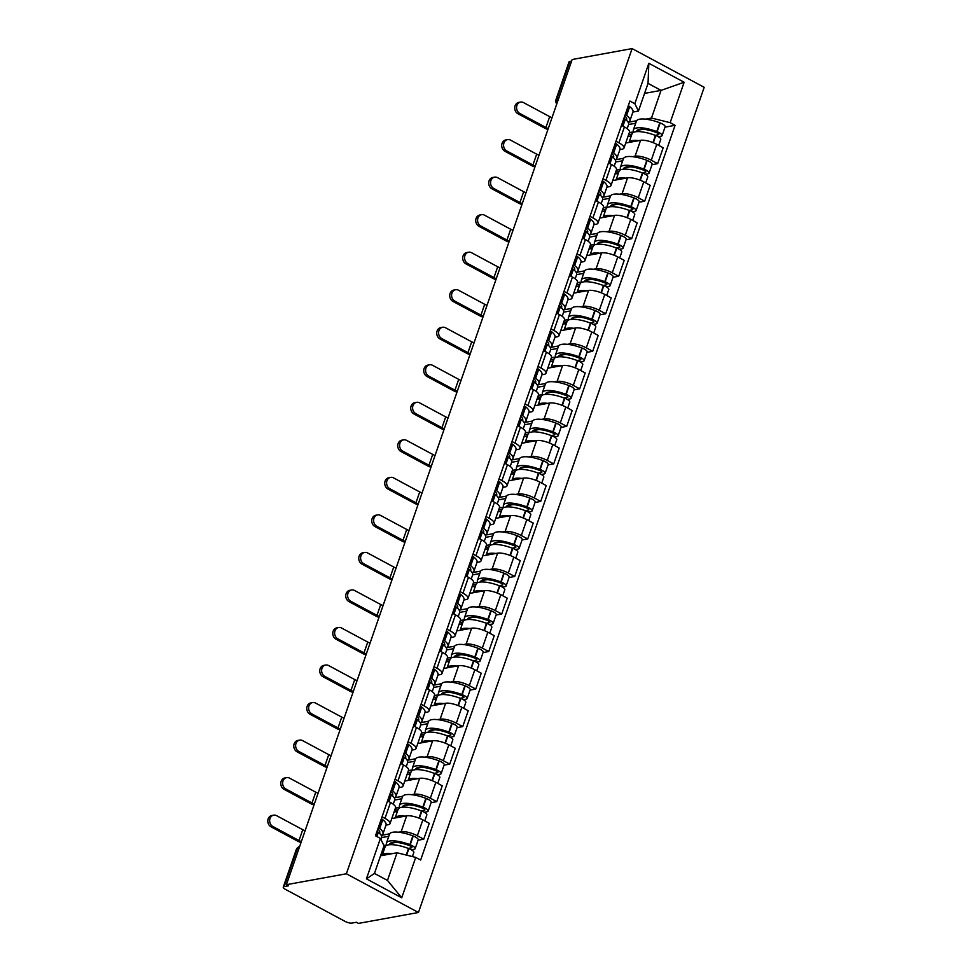 <?xml version="1.0" encoding="UTF-8"?>
<svg xmlns="http://www.w3.org/2000/svg" width="972" height="972" viewBox="0 0 972 972"><rect width="100%" height="100%" fill="white"/><g stroke="black" fill="none" stroke-linecap="round" stroke-linejoin="round"><path stroke-width="1.46" d="M286.412 884.69L288.514 885.82L284.116 886.622A5.334 1.604 -160.9 0 0 283.265 887.132A5.334 1.604 -160.9 0 0 285.476 889.392L344.938 921.335A5.334 1.604 -160.9 0 0 351.986 923.072L356.384 922.27L358.486 923.4L418.446 912.489L704.19 87.31L632.116 48.6L346.372 873.779L286.412 884.69L572.156 59.511L632.116 48.6M558.693 98.415L556.944 98.731A5.334 1.604 19.1 0 0 556.106 99.241L569.009 61.953A5.334 1.604 19.1 0 1 569.859 61.443L556.944 98.731A5.334 4.496 79.7 0 0 557.09 103.032M571.597 61.127L569.859 61.443M418.446 912.489L346.372 873.779M398.581 832.214L401.144 831.74A12.284 3.694 19.1 0 1 417.34 835.75L423.756 839.188L429.247 823.308L422.844 819.87A12.284 3.694 -160.9 0 0 406.648 815.873L391.789 818.57M381.243 835.361L389.675 833.83M390.051 823.576L395.555 807.696A12.284 3.694 -160.9 0 0 390.489 802.483L384.985 818.363A12.284 3.694 19.1 0 1 390.051 823.576A12.284 3.694 19.1 0 1 388.12 824.742L385.993 825.131M384.985 818.363L382.057 816.796M418.082 840.221L423.756 839.188M390.489 802.483L387.561 800.916M411.569 794.683L414.145 794.209A12.284 3.694 19.1 0 1 430.341 798.219L436.756 801.657L442.248 785.777L435.845 782.339A12.284 3.694 -160.9 0 0 419.637 778.341L404.789 781.038M394.243 797.83L402.675 796.299M395.057 779.265L397.985 780.832A12.284 3.694 19.1 0 1 403.052 786.044A12.284 3.694 19.1 0 1 401.108 787.223L398.994 787.599M431.082 802.69L436.756 801.657M403.052 786.044L408.556 770.164A12.284 3.694 -160.9 0 0 403.477 764.964L400.549 763.385M424.57 757.152L427.133 756.69A12.284 3.694 19.1 0 1 443.341 760.687L449.744 764.126L455.248 748.246L448.833 744.807A12.284 3.694 -160.9 0 0 432.637 740.81L417.778 743.507M407.377 743.677A6.743 2.029 -160.9 0 1 408.544 744.467L408.75 744.637A20.291 6.111 -160.9 0 1 412.031 749.959L408.981 758.743A20.291 6.111 -160.9 0 1 407.219 760.286L415.664 758.768M408.046 741.733L410.974 743.313A12.284 3.694 19.1 0 1 416.052 748.513A12.284 3.694 19.1 0 1 414.108 749.691L411.982 750.068M444.07 765.158L449.744 764.126M416.052 748.513L421.544 732.633A12.284 3.694 -160.9 0 0 416.478 727.433L413.55 725.853M437.558 719.62L440.134 719.159A12.284 3.694 19.1 0 1 456.33 723.156L462.745 726.594L468.237 710.726L461.834 707.276A12.284 3.694 -160.9 0 0 445.626 703.278L430.778 705.976M420.232 722.779L428.664 721.236M421.046 704.202L423.974 705.781A12.284 3.694 19.1 0 1 429.041 710.982A12.284 3.694 19.1 0 1 427.109 712.16L424.983 712.549M457.071 727.627L462.745 726.594M429.041 710.982L434.545 695.102A12.284 3.694 -160.9 0 0 429.478 689.901L426.538 688.322M450.558 682.089L453.134 681.627A12.284 3.694 19.1 0 1 469.33 685.625L475.733 689.063L481.237 673.195L474.834 669.744A12.284 3.694 -160.9 0 0 458.626 665.747L443.779 668.444M433.233 685.248L441.665 683.717M434.047 666.671L436.975 668.25A12.284 3.694 19.1 0 1 442.041 673.45A12.284 3.694 19.1 0 1 440.097 674.629L437.983 675.018M470.071 690.096L475.733 689.063M442.041 673.45L447.533 657.582A12.284 3.694 -160.9 0 0 442.467 652.37L439.538 650.79M463.559 644.558L466.123 644.096A12.284 3.694 19.1 0 1 482.331 648.093L488.734 651.544L494.238 635.664L487.823 632.213A12.284 3.694 -160.9 0 0 471.627 628.216L456.767 630.913M446.367 631.083A6.743 2.029 -160.9 0 1 447.533 631.873L447.74 632.043A20.291 6.111 -160.9 0 1 451.02 637.365L447.971 646.149A20.291 6.111 -160.9 0 1 446.209 647.692L454.653 646.186M447.035 629.139L449.963 630.719A12.284 3.694 19.1 0 1 455.03 635.919A12.284 3.694 19.1 0 1 453.098 637.097L450.972 637.486M483.06 652.577L488.734 651.544M455.03 635.919L460.534 620.051A12.284 3.694 -160.9 0 0 455.467 614.839L452.539 613.271M476.547 607.026L479.123 606.564A12.284 3.694 19.1 0 1 495.319 610.562L501.734 614.012L507.226 598.132L500.823 594.694A12.284 3.694 -160.9 0 0 484.615 590.684L469.768 593.394M459.355 593.552A6.743 2.029 -160.9 0 1 460.521 594.342L460.728 594.512A20.291 6.111 -160.9 0 1 464.009 599.833L460.971 608.618A20.291 6.111 -160.9 0 1 459.209 610.161L467.654 608.654M460.035 591.608L462.964 593.187A12.284 3.694 19.1 0 1 468.03 598.4A12.284 3.694 19.1 0 1 466.086 599.566L463.972 599.955M496.06 615.045L501.734 614.012M468.03 598.4L473.534 582.52A12.284 3.694 -160.9 0 0 468.455 577.307L465.527 575.74M489.548 569.507L492.111 569.033A12.284 3.694 19.1 0 1 508.32 573.03L514.723 576.481L520.227 560.601L513.811 557.163A12.284 3.694 -160.9 0 0 497.615 553.153L482.756 555.863M472.356 556.02A6.743 2.029 -160.9 0 1 473.522 556.81L473.728 556.98A20.291 6.111 -160.9 0 1 477.009 562.302L473.972 571.086A20.291 6.111 -160.9 0 1 472.198 572.63L480.642 571.123M473.024 554.089L475.952 555.656A12.284 3.694 19.1 0 1 481.031 560.868A12.284 3.694 19.1 0 1 479.087 562.035L476.96 562.423M509.049 577.514L514.723 576.481M481.031 560.868L486.522 544.988A12.284 3.694 -160.9 0 0 481.456 539.776L478.528 538.209M502.548 531.976L505.112 531.502A12.284 3.694 19.1 0 1 521.308 535.511L527.723 538.95L533.227 523.07L526.812 519.631A12.284 3.694 -160.9 0 0 510.616 515.622L495.756 518.331M485.21 535.122L493.642 533.592M486.024 516.557L488.952 518.125A12.284 3.694 19.1 0 1 494.019 523.337A12.284 3.694 19.1 0 1 492.087 524.503L489.961 524.892M522.049 539.982L527.723 538.95M494.019 523.337L499.523 507.457A12.284 3.694 -160.9 0 0 494.456 502.245L491.528 500.677M515.537 494.444L518.112 493.97A12.284 3.694 19.1 0 1 534.308 497.98L540.724 501.418L546.215 485.538L539.812 482.1A12.284 3.694 -160.9 0 0 523.604 478.09L508.757 480.8M498.211 497.591L506.643 496.06M499.025 479.026L501.953 480.593A12.284 3.694 19.1 0 1 507.02 485.806A12.284 3.694 19.1 0 1 505.076 486.972L502.961 487.361M535.05 502.451L540.724 501.418M507.02 485.806L512.523 469.926A12.284 3.694 -160.9 0 0 507.445 464.713L504.517 463.146M528.537 456.913L531.101 456.439A12.284 3.694 19.1 0 1 547.309 460.449L553.712 463.887L559.216 448.007L552.801 444.569A12.284 3.694 -160.9 0 0 536.605 440.571L521.745 443.268M511.345 443.439A6.743 2.029 -160.9 0 1 512.511 444.228L512.718 444.386A20.291 6.111 -160.9 0 1 515.998 449.72L512.949 458.492A20.291 6.111 -160.9 0 1 511.187 460.048L519.631 458.529M512.013 441.495L514.941 443.062A12.284 3.694 19.1 0 1 520.02 448.274A12.284 3.694 19.1 0 1 518.076 449.441L515.95 449.829M548.038 464.92L553.712 463.887M520.02 448.274L525.512 432.394A12.284 3.694 -160.9 0 0 520.445 427.194L517.517 425.615M541.538 419.382L544.101 418.908A12.284 3.694 19.1 0 1 560.297 422.917L566.712 426.356L572.204 410.476L565.801 407.037A12.284 3.694 -160.9 0 0 549.593 403.04L534.746 405.737M524.345 405.907A6.743 2.029 -160.9 0 1 525.512 406.697L525.718 406.855A20.291 6.111 -160.9 0 1 528.987 412.189L525.949 420.973A20.291 6.111 -160.9 0 1 524.187 422.516L532.632 420.998M525.014 403.963L527.942 405.531A12.284 3.694 19.1 0 1 533.008 410.743A12.284 3.694 19.1 0 1 531.077 411.921L528.95 412.298M561.038 427.388L566.712 426.356M533.008 410.743L538.512 394.863A12.284 3.694 -160.9 0 0 533.446 389.663L530.505 388.083M554.526 381.85L557.102 381.389A12.284 3.694 19.1 0 1 573.298 385.386L579.701 388.824L585.205 372.944L578.802 369.506A12.284 3.694 -160.9 0 0 562.594 365.508L547.746 368.206M537.2 385.009L545.632 383.466M538.014 366.432L540.942 368.011A12.284 3.694 19.1 0 1 546.009 373.212A12.284 3.694 19.1 0 1 544.065 374.39L541.951 374.767M574.039 389.857L579.701 388.824M546.009 373.212L551.501 357.332A12.284 3.694 -160.9 0 0 546.434 352.131L543.506 350.552M567.527 344.319L570.09 343.857A12.284 3.694 19.1 0 1 586.298 347.855L592.701 351.293L598.205 335.425L591.79 331.974A12.284 3.694 -160.9 0 0 575.594 327.977L560.735 330.674M550.188 347.478L558.621 345.935M551.003 328.901L553.931 330.48A12.284 3.694 19.1 0 1 558.997 335.68A12.284 3.694 19.1 0 1 557.065 336.859L554.939 337.248M587.027 352.326L592.701 351.293M558.997 335.68L564.501 319.8A12.284 3.694 -160.9 0 0 559.435 314.6L556.506 313.02M580.515 306.788L583.091 306.326A12.284 3.694 19.1 0 1 599.287 310.323L605.702 313.774L611.194 297.894L604.791 294.443A12.284 3.694 -160.9 0 0 588.582 290.446L573.735 293.143M563.189 309.947L571.621 308.416M564.003 291.369L566.931 292.949A12.284 3.694 19.1 0 1 571.998 298.149A12.284 3.694 19.1 0 1 570.066 299.327L567.94 299.716M600.028 314.794L605.702 313.774M571.998 298.149L577.502 282.281A12.284 3.694 -160.9 0 0 572.423 277.069L569.495 275.489M593.515 269.256L596.079 268.794A12.284 3.694 19.1 0 1 612.287 272.792L618.69 276.242L624.194 260.362L617.779 256.912A12.284 3.694 -160.9 0 0 601.583 252.914L586.724 255.612M576.323 255.782A6.743 2.029 -160.9 0 1 577.49 256.572L577.696 256.742A20.291 6.111 -160.9 0 1 580.977 262.063L577.939 270.848A20.291 6.111 -160.9 0 1 576.165 272.391L584.609 270.884M576.991 253.838L579.932 255.417A12.284 3.694 19.1 0 1 584.998 260.618A12.284 3.694 19.1 0 1 583.054 261.796L580.94 262.185M613.016 277.275L618.69 276.242M584.998 260.618L590.49 244.75A12.284 3.694 -160.9 0 0 585.423 239.537L582.495 237.97M606.516 231.725L609.08 231.263A12.284 3.694 19.1 0 1 625.288 235.26L631.691 238.711L637.195 222.831L630.779 219.393A12.284 3.694 -160.9 0 0 614.583 215.383L599.724 218.093M589.324 218.25A6.743 2.029 -160.9 0 1 590.49 219.04L590.697 219.21A20.291 6.111 -160.9 0 1 593.965 224.532L590.927 233.316A20.291 6.111 -160.9 0 1 589.166 234.86L597.61 233.353M589.992 216.306L592.92 217.886A12.284 3.694 19.1 0 1 597.987 223.098A12.284 3.694 19.1 0 1 596.055 224.265L593.928 224.654M626.017 239.744L631.691 238.711M597.987 223.098L603.49 207.218A12.284 3.694 -160.9 0 0 598.424 202.006L595.496 200.439M619.504 194.206L622.08 193.732A12.284 3.694 19.1 0 1 638.276 197.729L644.691 201.18L650.183 185.3L643.78 181.861A12.284 3.694 -160.9 0 0 627.572 177.852L612.725 180.561M602.178 197.352L610.61 195.822M602.992 178.787L605.921 180.355A12.284 3.694 19.1 0 1 610.987 185.567A12.284 3.694 19.1 0 1 609.043 186.733L606.929 187.122M639.017 202.212L644.691 201.18M610.987 185.567L616.491 169.687A12.284 3.694 -160.9 0 0 611.412 164.475L608.484 162.907M632.505 156.674L635.068 156.2A12.284 3.694 19.1 0 1 651.276 160.21L657.679 163.648L663.183 147.768L656.768 144.33A12.284 3.694 -160.9 0 0 640.572 140.32L625.713 143.03M615.167 159.821L623.599 158.29M615.981 141.256L618.909 142.823A12.284 3.694 19.1 0 1 623.988 148.036A12.284 3.694 19.1 0 1 622.044 149.202L619.917 149.591M652.005 164.681L657.679 163.648M623.988 148.036L629.479 132.156A12.284 3.694 -160.9 0 0 624.413 126.943L621.485 125.376M397.062 852.772L415.724 857.389L401.728 897.8L366.432 878.846L380.417 838.423L384.025 845.774L374.451 873.451L387.476 880.438L397.062 852.772L380.562 855.773M644.57 93.385L661.057 90.384L648.032 83.385L638.446 111.051L634.838 103.7L629.905 101.052L375.484 835.774L380.417 838.423M634.838 103.7L648.834 63.289L684.142 82.243L670.145 122.666L651.483 118.049L661.057 90.384L684.142 82.243M415.724 857.389L420.657 860.038L675.078 125.315L670.145 122.666M628.313 105.669A6.743 2.029 -160.9 0 1 629.479 106.458L629.686 106.616A20.291 6.111 -160.9 0 1 632.954 111.95L629.917 120.722A20.291 6.111 -160.9 0 1 628.155 122.265L636.599 120.759M645.505 119.143L651.483 118.049M638.446 111.051L632.918 112.059M665.006 127.15L675.078 125.315M401.728 897.8L387.476 880.438M366.432 878.846L374.451 873.451M648.032 83.385L648.834 63.289M377.841 828.97A16.816 5.067 19.1 0 1 379.712 832.664A16.816 5.067 19.1 0 1 379.408 833.198M305.087 830.768A7.205 2.175 19.1 0 1 302.754 829.711L276.595 815.666A6.002 5.054 79.7 0 0 273.642 815.168A6.002 5.054 79.7 0 0 269.657 820.222A6.002 5.054 79.7 0 0 272.853 826.492L271.006 826.82A6.002 5.054 -100.3 0 1 267.81 820.55A6.002 5.054 -100.3 0 1 271.796 815.496L273.642 815.168M381.231 835.349A20.291 6.111 -160.9 0 0 382.992 833.794A20.291 6.111 -160.9 0 0 379.712 828.472L379.505 828.302A6.743 2.029 -160.9 0 0 378.339 827.512M382.992 833.794L386.03 825.021A20.291 6.111 -160.9 0 0 382.761 819.688L382.555 819.53A6.743 2.029 -160.9 0 0 381.389 818.74M377.015 831.364A6.743 2.029 19.1 0 1 378.181 832.154L378.387 832.324A20.291 6.111 19.1 0 1 381.656 837.645L380.988 839.589M391.923 853.708A20.291 6.111 -160.9 0 0 382.13 855.494L385.131 846.831A20.291 6.111 19.1 0 1 408.507 848.495L408.86 848.629A6.743 2.029 19.1 0 1 413.829 852.493L412.42 856.575M411.338 849.795L414.096 849.285A6.743 2.029 -160.9 0 0 415.166 848.641A6.743 2.029 -160.9 0 0 410.196 844.789L409.832 844.644A20.291 6.111 -160.9 0 0 386.467 842.979A20.291 6.111 -160.9 0 0 386.686 844.911L383.855 845.421M415.166 848.641L418.203 839.857A6.743 2.029 -160.9 0 0 413.234 836.005L412.881 835.871A20.291 6.111 -160.9 0 0 389.505 834.195L386.467 842.979M382.834 849.212L384.402 848.933M388.776 836.297L381.68 837.585M389.663 844.729A16.816 5.067 19.1 0 1 389.736 844.109A16.816 5.067 19.1 0 1 409.115 845.494L409.467 845.64A3.268 0.984 19.1 0 1 411.885 847.511A3.268 0.984 19.1 0 1 411.375 847.815L408.228 848.386M396.102 842.372L391.254 843.246M391.424 842.748L390.768 844.668M383.442 847.463L385.009 847.171M301.332 841.594A7.205 2.175 19.1 0 1 299.012 840.537L272.853 826.492M271.006 826.82L297.165 840.877A10.68 3.22 -160.9 0 0 300.992 842.59M390.841 791.439A16.816 5.067 19.1 0 1 392.712 795.132A16.816 5.067 19.1 0 1 392.396 795.667M318.087 793.237A7.205 2.175 19.1 0 1 315.754 792.18L289.595 778.135A6.002 5.054 79.7 0 0 286.643 777.636A6.002 5.054 79.7 0 0 282.645 782.691A6.002 5.054 79.7 0 0 285.841 788.96L283.994 789.288A6.002 5.054 -100.3 0 1 280.799 783.031A6.002 5.054 -100.3 0 1 284.796 777.965L286.643 777.636M394.231 797.818A20.291 6.111 -160.9 0 0 395.993 796.275A20.291 6.111 -160.9 0 0 392.712 790.941L392.506 790.783A6.743 2.029 -160.9 0 0 391.339 789.981M395.993 796.275L399.03 787.49A20.291 6.111 -160.9 0 0 395.75 782.156L395.543 781.998A6.743 2.029 -160.9 0 0 394.377 781.209M390.003 793.832A6.743 2.029 19.1 0 1 391.169 794.622L391.376 794.792A20.291 6.111 19.1 0 1 394.656 800.114L393.235 804.221M404.911 816.176A20.291 6.111 -160.9 0 0 395.13 817.962L398.119 809.299A20.291 6.111 19.1 0 1 421.496 810.964L421.848 811.11A6.743 2.029 19.1 0 1 426.83 814.961L424.776 820.903M424.327 812.264L427.097 811.754A6.743 2.029 -160.9 0 0 428.166 811.11A6.743 2.029 -160.9 0 0 423.185 807.258L422.832 807.112A20.291 6.111 -160.9 0 0 399.456 805.448A20.291 6.111 -160.9 0 0 399.686 807.38L395.397 808.157M428.166 811.11L431.204 802.337A6.743 2.029 -160.9 0 0 426.222 798.474L425.87 798.34A20.291 6.111 -160.9 0 0 402.493 796.663L399.456 805.448M394.061 812.009L397.402 811.401M401.776 798.765L394.681 800.065M402.651 807.197A16.816 5.067 19.1 0 1 402.736 806.578A16.816 5.067 19.1 0 1 422.115 807.963L422.468 808.109A3.268 0.984 19.1 0 1 424.886 809.98A3.268 0.984 19.1 0 1 424.363 810.284L421.216 810.867M409.103 804.84L404.255 805.715M404.425 805.217L403.757 807.137M394.668 810.247L398.01 809.652M314.333 804.063A7.205 2.175 19.1 0 1 312 803.006L285.841 788.96M283.994 789.288L310.153 803.346A10.68 3.22 -160.9 0 0 313.992 805.059M403.83 753.908A16.816 5.067 19.1 0 1 405.701 757.601A16.816 5.067 19.1 0 1 405.397 758.136M331.075 755.718A7.205 2.175 19.1 0 1 328.755 754.649L302.584 740.603A6.002 5.054 79.7 0 0 299.643 740.105A6.002 5.054 79.7 0 0 295.646 745.159A6.002 5.054 79.7 0 0 298.841 751.429L296.995 751.757A6.002 5.054 -100.3 0 1 293.799 745.5A6.002 5.054 -100.3 0 1 297.797 740.445L299.643 740.105M408.981 758.743A20.291 6.111 -160.9 0 0 405.713 753.409L405.506 753.251A6.743 2.029 -160.9 0 0 404.34 752.462M403.003 756.301A6.743 2.029 19.1 0 1 404.17 757.103L404.376 757.261A20.291 6.111 19.1 0 1 407.657 762.583L406.235 766.689M417.911 778.657A20.291 6.111 -160.9 0 0 408.131 780.431L411.12 771.768A20.291 6.111 19.1 0 1 434.496 773.433L434.849 773.578A6.743 2.029 19.1 0 1 439.83 777.43L437.765 783.371M437.327 774.733L440.097 774.222A6.743 2.029 -160.9 0 0 441.154 773.578A6.743 2.029 -160.9 0 0 436.185 769.727L435.833 769.593A20.291 6.111 -160.9 0 0 412.456 767.916A20.291 6.111 -160.9 0 0 412.687 769.848L408.386 770.626M441.154 773.578L444.204 764.806A6.743 2.029 -160.9 0 0 439.223 760.942L438.87 760.809A20.291 6.111 -160.9 0 0 415.494 759.132L412.456 767.916M407.061 774.477L410.391 773.87M414.765 761.234L407.669 762.534M415.652 769.666A16.816 5.067 19.1 0 1 415.737 769.059A16.816 5.067 19.1 0 1 435.104 770.444L435.468 770.577A3.268 0.984 19.1 0 1 437.874 772.448A3.268 0.984 19.1 0 1 437.364 772.764L434.217 773.335M422.091 767.309L417.243 768.196M417.425 767.686L416.757 769.605M407.669 772.728L410.998 772.12M327.333 766.543A7.205 2.175 19.1 0 1 325 765.474L298.841 751.429M296.995 751.757L323.154 765.814A10.68 3.22 -160.9 0 0 326.981 767.528M416.83 716.376A16.816 5.067 19.1 0 1 418.701 720.07A16.816 5.067 19.1 0 1 418.397 720.604M344.076 718.187A7.205 2.175 19.1 0 1 341.743 717.117L315.584 703.072A6.002 5.054 79.7 0 0 312.632 702.574A6.002 5.054 79.7 0 0 308.646 707.628A6.002 5.054 79.7 0 0 311.842 713.898L309.983 714.238A6.002 5.054 -100.3 0 1 306.8 707.968A6.002 5.054 -100.3 0 1 310.785 702.914L312.632 702.574M420.22 722.755A20.291 6.111 -160.9 0 0 421.982 721.212A20.291 6.111 -160.9 0 0 418.701 715.878L418.495 715.72A6.743 2.029 -160.9 0 0 417.328 714.93M421.982 721.212L425.019 712.427A20.291 6.111 -160.9 0 0 421.751 707.106L421.544 706.936A6.743 2.029 -160.9 0 0 420.378 706.146M416.004 718.77A6.743 2.029 19.1 0 1 417.17 719.572L417.377 719.73A20.291 6.111 19.1 0 1 420.645 725.063L419.236 729.158M430.9 741.126A20.291 6.111 -160.9 0 0 421.119 742.9L424.12 734.237A20.291 6.111 19.1 0 1 447.485 735.913L447.849 736.047A6.743 2.029 19.1 0 1 452.818 739.899L450.765 745.84M450.328 737.201L453.086 736.691A6.743 2.029 -160.9 0 0 454.155 736.047A6.743 2.029 -160.9 0 0 449.173 732.195L448.821 732.062A20.291 6.111 -160.9 0 0 425.444 730.385A20.291 6.111 -160.9 0 0 425.675 732.317L421.386 733.095M454.155 736.047L457.192 727.275A6.743 2.029 -160.9 0 0 452.223 723.411L451.858 723.277A20.291 6.111 -160.9 0 0 428.494 721.613L425.444 730.385M420.05 736.946L423.391 736.339M427.765 723.703L420.669 725.003M428.64 732.135A16.816 5.067 19.1 0 1 428.725 731.527A16.816 5.067 19.1 0 1 448.104 732.912L448.457 733.046A3.268 0.984 19.1 0 1 450.874 734.917A3.268 0.984 19.1 0 1 450.352 735.233L447.217 735.804M435.092 729.778L430.244 730.665M430.414 730.166L429.745 732.086M420.657 735.197L423.999 734.589M340.322 729.012A7.205 2.175 19.1 0 1 338.001 727.943L311.842 713.898M309.983 714.238L336.154 728.283A10.68 3.22 -160.9 0 0 339.981 729.996M429.831 678.845A16.816 5.067 19.1 0 1 431.702 682.538A16.816 5.067 19.1 0 1 431.386 683.073M357.064 680.655A7.205 2.175 19.1 0 1 354.744 679.586L328.585 665.541A6.002 5.054 79.7 0 0 325.632 665.042A6.002 5.054 79.7 0 0 321.635 670.097A6.002 5.054 79.7 0 0 324.83 676.366L322.983 676.706A6.002 5.054 -100.3 0 1 319.788 670.437A6.002 5.054 -100.3 0 1 323.785 665.383L325.632 665.042M433.22 685.224A20.291 6.111 -160.9 0 0 434.982 683.681A20.291 6.111 -160.9 0 0 431.702 678.347L431.495 678.189A6.743 2.029 -160.9 0 0 430.329 677.399M434.982 683.681L438.02 674.896A20.291 6.111 -160.9 0 0 434.739 669.574L434.533 669.404A6.743 2.029 -160.9 0 0 433.366 668.615M428.992 681.251A6.743 2.029 19.1 0 1 430.159 682.04L430.365 682.198A20.291 6.111 19.1 0 1 433.646 687.532L432.224 691.627M443.9 703.594A20.291 6.111 -160.9 0 0 434.12 705.368L437.108 696.705A20.291 6.111 19.1 0 1 460.485 698.382L460.837 698.516A6.743 2.029 19.1 0 1 465.819 702.367L463.753 708.309M463.316 699.67L466.086 699.172A6.743 2.029 -160.9 0 0 467.155 698.528A6.743 2.029 -160.9 0 0 462.174 694.664L461.822 694.53A20.291 6.111 -160.9 0 0 438.445 692.854A20.291 6.111 -160.9 0 0 438.676 694.786L434.387 695.563M467.155 698.528L470.193 689.743A6.743 2.029 -160.9 0 0 465.211 685.88L464.859 685.746A20.291 6.111 -160.9 0 0 441.482 684.081L438.445 692.854M433.05 699.415L436.379 698.807M440.753 686.183L433.67 687.471M441.64 694.603A16.816 5.067 19.1 0 1 441.725 693.996A16.816 5.067 19.1 0 1 461.105 695.381L461.457 695.515A3.268 0.984 19.1 0 1 463.875 697.386A3.268 0.984 19.1 0 1 463.352 697.702L460.206 698.273M448.08 692.246L443.244 693.133M443.414 692.635L442.746 694.555M433.658 697.665L436.987 697.058M353.322 691.481A7.205 2.175 19.1 0 1 350.989 690.412L324.83 676.366M322.983 676.706L349.142 690.752A10.68 3.22 -160.9 0 0 352.982 692.465M442.819 641.313A16.816 5.067 19.1 0 1 444.69 645.007A16.816 5.067 19.1 0 1 444.386 645.542M370.065 643.124A7.205 2.175 19.1 0 1 367.744 642.067L341.573 628.009A6.002 5.054 79.7 0 0 338.633 627.511A6.002 5.054 79.7 0 0 334.635 632.565A6.002 5.054 79.7 0 0 337.831 638.835L335.984 639.175A6.002 5.054 -100.3 0 1 332.788 632.906A6.002 5.054 -100.3 0 1 336.786 627.851L338.633 627.511M447.971 646.149A20.291 6.111 -160.9 0 0 444.702 640.827L444.496 640.657A6.743 2.029 -160.9 0 0 443.329 639.868M441.993 643.719A6.743 2.029 19.1 0 1 443.159 644.509L443.366 644.667A20.291 6.111 19.1 0 1 446.646 650.001L445.225 654.095M456.901 666.063A20.291 6.111 -160.9 0 0 447.108 667.837L450.109 659.174A20.291 6.111 19.1 0 1 473.486 660.851L473.838 660.984A6.743 2.029 19.1 0 1 478.807 664.836L476.754 670.789M476.316 662.139L479.087 661.64A6.743 2.029 -160.9 0 0 480.144 660.996A6.743 2.029 -160.9 0 0 475.174 657.133L474.81 656.999A20.291 6.111 -160.9 0 0 451.445 655.322A20.291 6.111 -160.9 0 0 451.676 657.254L447.375 658.032M480.144 660.996L483.181 652.212A6.743 2.029 -160.9 0 0 478.212 648.348L477.86 648.215A20.291 6.111 -160.9 0 0 454.483 646.55L451.445 655.322M446.051 661.883L449.38 661.276M453.754 648.652L446.658 649.94M454.641 657.072A16.816 5.067 19.1 0 1 454.726 656.465A16.816 5.067 19.1 0 1 474.093 657.85L474.458 657.983A3.268 0.984 19.1 0 1 476.863 659.854A3.268 0.984 19.1 0 1 476.353 660.17L473.206 660.741M461.08 654.715L456.233 655.602M456.403 655.104L455.747 657.023M446.658 660.134L449.987 659.526M366.31 653.949A7.205 2.175 19.1 0 1 363.99 652.892L337.831 638.835M335.984 639.175L362.143 653.22A10.68 3.22 -160.9 0 0 365.97 654.946M455.819 603.782A16.816 5.067 19.1 0 1 457.691 607.488A16.816 5.067 19.1 0 1 457.375 608.01M383.065 605.592A7.205 2.175 19.1 0 1 380.732 604.535L354.573 590.478A6.002 5.054 79.7 0 0 351.621 589.98A6.002 5.054 79.7 0 0 347.624 595.034A6.002 5.054 79.7 0 0 350.819 601.303L348.972 601.644A6.002 5.054 -100.3 0 1 345.777 595.374A6.002 5.054 -100.3 0 1 349.774 590.32L351.621 589.98M460.971 608.618A20.291 6.111 -160.9 0 0 457.691 603.296L457.484 603.126A6.743 2.029 -160.9 0 0 456.318 602.336M454.981 606.188A6.743 2.029 19.1 0 1 456.16 606.978L456.354 607.135A20.291 6.111 19.1 0 1 459.635 612.469L458.213 616.564M460.108 630.318L463.109 621.643A20.291 6.111 19.1 0 1 486.474 623.319L486.838 623.453A6.743 2.029 19.1 0 1 491.808 627.317L489.754 633.258M469.889 628.532A20.291 6.111 -160.9 0 0 460.108 630.306M489.305 624.607L492.075 624.109A6.743 2.029 -160.9 0 0 493.144 623.465A6.743 2.029 -160.9 0 0 488.163 619.601L487.81 619.468A20.291 6.111 -160.9 0 0 464.434 617.803A20.291 6.111 -160.9 0 0 464.665 619.723L460.376 620.5M493.144 623.465L496.182 614.681A6.743 2.029 -160.9 0 0 491.212 610.829L490.848 610.683A20.291 6.111 -160.9 0 0 467.483 609.019L464.434 617.803M459.039 624.352L462.38 623.745M466.754 611.121L459.659 612.409M467.629 619.541A16.816 5.067 19.1 0 1 467.714 618.933A16.816 5.067 19.1 0 1 487.094 620.318L487.446 620.452A3.268 0.984 19.1 0 1 489.864 622.323A3.268 0.984 19.1 0 1 489.341 622.639L486.207 623.21M474.081 617.184L469.233 618.071M469.403 617.572L468.735 619.492M459.647 622.602L462.988 621.995M379.311 616.418A7.205 2.175 19.1 0 1 376.99 615.361L350.819 601.303M348.972 601.644L375.143 615.689A10.68 3.22 -160.9 0 0 378.971 617.414M468.808 566.263A16.816 5.067 19.1 0 1 470.691 569.957A16.816 5.067 19.1 0 1 470.375 570.479M396.054 568.061A7.205 2.175 19.1 0 1 393.733 567.004L367.574 552.947A6.002 5.054 79.7 0 0 364.622 552.448A6.002 5.054 79.7 0 0 360.624 557.503A6.002 5.054 79.7 0 0 363.82 563.772L361.973 564.112A6.002 5.054 -100.3 0 1 358.777 557.843A6.002 5.054 -100.3 0 1 362.775 552.789L364.622 552.448M473.972 571.086A20.291 6.111 -160.9 0 0 470.691 565.765L470.484 565.595A6.743 2.029 -160.9 0 0 469.318 564.805M467.982 568.656A6.743 2.029 19.1 0 1 469.148 569.446L469.355 569.616A20.291 6.111 19.1 0 1 472.635 574.938L471.213 579.033M482.89 591A20.291 6.111 -160.9 0 0 473.109 592.786L476.098 584.111A20.291 6.111 19.1 0 1 499.474 585.788L499.827 585.922A6.743 2.029 19.1 0 1 504.808 589.785L502.743 595.727M502.305 587.076L505.076 586.578A6.743 2.029 -160.9 0 0 506.133 585.934A6.743 2.029 -160.9 0 0 501.163 582.07L500.811 581.936A20.291 6.111 -160.9 0 0 477.434 580.272A20.291 6.111 -160.9 0 0 477.665 582.192L473.376 582.981M506.133 585.934L509.182 577.149A6.743 2.029 -160.9 0 0 504.201 573.298L503.848 573.152A20.291 6.111 -160.9 0 0 480.472 571.487L477.434 580.272M472.04 586.821L475.369 586.213M479.743 573.589L472.647 574.877M480.63 582.009A16.816 5.067 19.1 0 1 480.715 581.402A16.816 5.067 19.1 0 1 500.094 582.787L500.446 582.921A3.268 0.984 19.1 0 1 502.852 584.792A3.268 0.984 19.1 0 1 502.342 585.108L499.195 585.679M487.069 579.664L482.221 580.539M482.404 580.041L481.735 581.961M472.647 585.071L475.976 584.464M392.311 578.887A7.205 2.175 19.1 0 1 389.979 577.83L363.82 563.772M361.973 564.112L388.132 578.158A10.68 3.22 -160.9 0 0 391.959 579.883M481.808 528.732A16.816 5.067 19.1 0 1 483.679 532.425A16.816 5.067 19.1 0 1 483.376 532.948M409.054 530.53A7.205 2.175 19.1 0 1 406.721 529.473L380.562 515.415A6.002 5.054 79.7 0 0 377.61 514.917A6.002 5.054 79.7 0 0 373.625 519.984A6.002 5.054 79.7 0 0 376.82 526.241L374.973 526.581A6.002 5.054 -100.3 0 1 371.778 520.312A6.002 5.054 -100.3 0 1 375.763 515.257L377.61 514.917M485.198 535.098A20.291 6.111 -160.9 0 0 486.96 533.555A20.291 6.111 -160.9 0 0 483.679 528.233L483.473 528.063A6.743 2.029 -160.9 0 0 482.306 527.274M486.96 533.555L489.997 524.783A20.291 6.111 -160.9 0 0 486.729 519.449L486.522 519.291A6.743 2.029 -160.9 0 0 485.356 518.489M480.982 531.125A6.743 2.029 19.1 0 1 482.148 531.915L482.355 532.085A20.291 6.111 19.1 0 1 485.623 537.407L484.214 541.501M495.89 553.469A20.291 6.111 -160.9 0 0 486.097 555.255L489.098 546.592A20.291 6.111 19.1 0 1 512.475 548.257L512.827 548.39A6.743 2.029 19.1 0 1 517.797 552.254L515.743 558.195M515.306 549.545L518.064 549.046A6.743 2.029 -160.9 0 0 519.133 548.402A6.743 2.029 -160.9 0 0 514.164 544.539L513.799 544.405A20.291 6.111 -160.9 0 0 490.435 542.74A20.291 6.111 -160.9 0 0 490.653 544.66L486.365 545.45M519.133 548.402L522.171 539.618A6.743 2.029 -160.9 0 0 517.201 535.766L516.849 535.621A20.291 6.111 -160.9 0 0 493.472 533.956L490.435 542.74M485.028 549.289L488.369 548.694M492.743 536.058L485.648 537.346M493.63 544.478A16.816 5.067 19.1 0 1 493.715 543.87A16.816 5.067 19.1 0 1 513.082 545.256L513.435 545.389A3.268 0.984 19.1 0 1 515.853 547.26A3.268 0.984 19.1 0 1 515.342 547.576L512.195 548.147M500.07 542.133L495.222 543.008M495.392 542.51L494.736 544.429M485.636 547.54L488.977 546.932M405.3 541.355A7.205 2.175 19.1 0 1 402.979 540.298L376.82 526.241M374.973 526.581L401.132 540.639A10.68 3.22 -160.9 0 0 404.96 542.352M494.809 491.2A16.816 5.067 19.1 0 1 496.68 494.894A16.816 5.067 19.1 0 1 496.364 495.428M422.055 492.998A7.205 2.175 19.1 0 1 419.722 491.941L393.563 477.884A6.002 5.054 79.7 0 0 390.61 477.398A6.002 5.054 79.7 0 0 386.613 482.452A6.002 5.054 79.7 0 0 389.808 488.722L387.962 489.05A6.002 5.054 -100.3 0 1 384.766 482.78A6.002 5.054 -100.3 0 1 388.764 477.726L390.61 477.398M498.199 497.567A20.291 6.111 -160.9 0 0 499.96 496.024A20.291 6.111 -160.9 0 0 496.68 490.702L496.473 490.532A6.743 2.029 -160.9 0 0 495.307 489.742M499.96 496.024L502.998 487.251A20.291 6.111 -160.9 0 0 499.717 481.918L499.511 481.76A6.743 2.029 -160.9 0 0 498.344 480.958M493.97 493.594A6.743 2.029 19.1 0 1 495.137 494.384L495.343 494.554A20.291 6.111 19.1 0 1 498.624 499.875L497.202 503.97M508.878 515.938A20.291 6.111 -160.9 0 0 499.098 517.724L502.087 509.061A20.291 6.111 19.1 0 1 525.463 510.725L525.816 510.859A6.743 2.029 19.1 0 1 530.797 514.723L528.744 520.664M528.294 512.013L531.064 511.515A6.743 2.029 -160.9 0 0 532.134 510.871A6.743 2.029 -160.9 0 0 527.152 507.02L526.8 506.874A20.291 6.111 -160.9 0 0 503.423 505.209A20.291 6.111 -160.9 0 0 503.654 507.129L499.365 507.919M532.134 510.871L535.171 502.087A6.743 2.029 -160.9 0 0 530.19 498.235L529.837 498.101A20.291 6.111 -160.9 0 0 506.461 496.425L503.423 505.209M498.029 511.77L501.37 511.163M505.744 498.527L498.648 499.815M506.619 506.947A16.816 5.067 19.1 0 1 506.704 506.339A16.816 5.067 19.1 0 1 526.083 507.724L526.435 507.87A3.268 0.984 19.1 0 1 528.853 509.741A3.268 0.984 19.1 0 1 528.331 510.045L525.184 510.616M513.07 504.602L508.222 505.476M508.392 504.978L507.724 506.898M498.636 510.008L501.977 509.401M418.3 503.824A7.205 2.175 19.1 0 1 415.967 502.767L389.808 488.722M387.962 489.05L414.121 503.107A10.68 3.22 -160.9 0 0 417.96 504.82M507.797 453.669A16.816 5.067 19.1 0 1 509.668 457.362A16.816 5.067 19.1 0 1 509.364 457.897M435.043 455.467A7.205 2.175 19.1 0 1 432.722 454.41L406.551 440.365A6.002 5.054 79.7 0 0 403.611 439.866A6.002 5.054 79.7 0 0 399.613 444.921A6.002 5.054 79.7 0 0 402.809 451.19L400.962 451.518A6.002 5.054 -100.3 0 1 397.767 445.249A6.002 5.054 -100.3 0 1 401.764 440.195L403.611 439.866M512.949 458.492A20.291 6.111 -160.9 0 0 509.68 453.171L509.474 453.013A6.743 2.029 -160.9 0 0 508.307 452.211M506.971 456.062A6.743 2.029 19.1 0 1 508.137 456.852L508.344 457.022A20.291 6.111 19.1 0 1 511.624 462.344L510.203 466.451M512.086 480.192L515.087 471.529A20.291 6.111 19.1 0 1 538.464 473.194L538.816 473.34A6.743 2.029 19.1 0 1 543.798 477.191L541.732 483.133M521.879 478.406A20.291 6.111 -160.9 0 0 512.098 480.192M541.295 474.494L544.065 473.984A6.743 2.029 -160.9 0 0 545.122 473.34A6.743 2.029 -160.9 0 0 540.153 469.488L539.8 469.342A20.291 6.111 -160.9 0 0 516.424 467.678A20.291 6.111 -160.9 0 0 516.654 469.61L512.353 470.387M545.122 473.34L548.172 464.555A6.743 2.029 -160.9 0 0 543.19 460.704L542.838 460.57A20.291 6.111 -160.9 0 0 519.461 458.893L516.424 467.678M511.029 474.239L514.358 473.631M518.732 460.995L511.637 462.283M519.619 469.427A16.816 5.067 19.1 0 1 519.704 468.808A16.816 5.067 19.1 0 1 539.071 470.193L539.436 470.339A3.268 0.984 19.1 0 1 541.841 472.21A3.268 0.984 19.1 0 1 541.331 472.514L538.184 473.085M526.059 467.07L521.211 467.945M521.393 467.447L520.725 469.367M511.637 472.477L514.966 471.87M431.301 466.293A7.205 2.175 19.1 0 1 428.968 465.236L402.809 451.19M400.962 451.518L427.121 465.576A10.68 3.22 -160.9 0 0 430.948 467.289M520.798 416.138A16.816 5.067 19.1 0 1 522.669 419.831A16.816 5.067 19.1 0 1 522.365 420.366M448.043 417.936A7.205 2.175 19.1 0 1 445.711 416.879L419.552 402.833A6.002 5.054 79.7 0 0 416.599 402.335A6.002 5.054 79.7 0 0 412.614 407.39A6.002 5.054 79.7 0 0 415.809 413.659L413.963 413.987A6.002 5.054 -100.3 0 1 410.767 407.73A6.002 5.054 -100.3 0 1 414.752 402.663L416.599 402.335M525.949 420.973A20.291 6.111 -160.9 0 0 522.669 415.639L522.462 415.481A6.743 2.029 -160.9 0 0 521.296 414.68M519.971 418.531A6.743 2.029 19.1 0 1 521.138 419.321L521.344 419.491A20.291 6.111 19.1 0 1 524.613 424.813L523.203 428.919M534.867 440.875A20.291 6.111 -160.9 0 0 525.087 442.661L528.088 433.998A20.291 6.111 19.1 0 1 551.452 435.663L551.817 435.808A6.743 2.029 19.1 0 1 556.786 439.66L554.733 445.601M554.295 436.963L557.053 436.452A6.743 2.029 -160.9 0 0 558.122 435.808A6.743 2.029 -160.9 0 0 553.141 431.957L552.789 431.823A20.291 6.111 -160.9 0 0 529.412 430.146A20.291 6.111 -160.9 0 0 529.643 432.078L525.354 432.856M558.122 435.808L561.16 427.036A6.743 2.029 -160.9 0 0 556.191 423.172L555.826 423.039A20.291 6.111 -160.9 0 0 532.462 421.362L529.412 430.146M524.017 436.707L527.359 436.1M531.733 423.464L524.637 424.764M532.607 431.896A16.816 5.067 19.1 0 1 532.692 431.289A16.816 5.067 19.1 0 1 552.072 432.662L552.424 432.807A3.268 0.984 19.1 0 1 554.842 434.678A3.268 0.984 19.1 0 1 554.319 434.982L551.185 435.565M539.059 429.539L534.211 430.414M534.381 429.916L533.713 431.835M524.625 434.946L527.966 434.35M444.289 428.761A7.205 2.175 19.1 0 1 441.968 427.704L415.809 413.659M413.963 413.987L440.122 428.045A10.68 3.22 -160.9 0 0 443.949 429.758M533.798 378.606A16.816 5.067 19.1 0 1 535.669 382.3A16.816 5.067 19.1 0 1 535.353 382.834M461.032 380.417A7.205 2.175 19.1 0 1 458.711 379.347L432.552 365.302A6.002 5.054 79.7 0 0 429.6 364.804A6.002 5.054 79.7 0 0 425.602 369.858A6.002 5.054 79.7 0 0 428.798 376.128L426.951 376.456A6.002 5.054 -100.3 0 1 423.756 370.198A6.002 5.054 -100.3 0 1 427.753 365.144L429.6 364.804M537.188 384.985A20.291 6.111 -160.9 0 0 538.95 383.442A20.291 6.111 -160.9 0 0 535.669 378.108L535.463 377.95A6.743 2.029 -160.9 0 0 534.296 377.16M538.95 383.442L541.987 374.657A20.291 6.111 -160.9 0 0 538.707 369.336L538.5 369.166A6.743 2.029 -160.9 0 0 537.334 368.376M532.96 381A6.743 2.029 19.1 0 1 534.126 381.802L534.333 381.96A20.291 6.111 19.1 0 1 537.613 387.281L536.192 391.388M547.868 403.356A20.291 6.111 -160.9 0 0 538.087 405.13L541.076 396.467A20.291 6.111 19.1 0 1 564.453 398.131L564.805 398.277A6.743 2.029 19.1 0 1 569.786 402.129L567.721 408.07M567.284 399.431L570.054 398.921A6.743 2.029 -160.9 0 0 571.123 398.277A6.743 2.029 -160.9 0 0 566.141 394.425L565.789 394.292A20.291 6.111 -160.9 0 0 542.412 392.615A20.291 6.111 -160.9 0 0 542.643 394.547L538.354 395.325M571.123 398.277L574.16 389.505A6.743 2.029 -160.9 0 0 569.179 385.641L568.827 385.507A20.291 6.111 -160.9 0 0 545.45 383.831L542.412 392.615M537.018 399.176L540.347 398.569M544.721 385.933L537.638 387.233M545.608 394.365A16.816 5.067 19.1 0 1 545.693 393.757A16.816 5.067 19.1 0 1 565.072 395.142L565.425 395.276A3.268 0.984 19.1 0 1 567.842 397.147A3.268 0.984 19.1 0 1 567.32 397.463L564.173 398.034M552.047 392.008L547.212 392.895M547.382 392.384L546.714 394.304M537.625 397.427L540.954 396.819M457.29 391.242A7.205 2.175 19.1 0 1 454.957 390.173L428.798 376.128M426.951 376.456L453.11 390.513A10.68 3.22 -160.9 0 0 456.949 392.226M546.786 341.075A16.816 5.067 19.1 0 1 548.658 344.768A16.816 5.067 19.1 0 1 548.354 345.303M474.032 342.885A7.205 2.175 19.1 0 1 471.712 341.816L445.541 327.771A6.002 5.054 79.7 0 0 442.6 327.272A6.002 5.054 79.7 0 0 438.603 332.327A6.002 5.054 79.7 0 0 441.798 338.596L439.952 338.936A6.002 5.054 -100.3 0 1 436.756 332.667A6.002 5.054 -100.3 0 1 440.753 327.613L442.6 327.272M550.176 347.454A20.291 6.111 -160.9 0 0 551.938 345.911A20.291 6.111 -160.9 0 0 548.67 340.577L548.463 340.419A6.743 2.029 -160.9 0 0 547.297 339.629M551.938 345.911L554.988 337.126A20.291 6.111 -160.9 0 0 551.707 331.804L551.501 331.634A6.743 2.029 -160.9 0 0 550.334 330.845M545.96 343.468A6.743 2.029 19.1 0 1 547.127 344.27L547.333 344.428A20.291 6.111 19.1 0 1 550.614 349.762L549.192 353.857M560.868 365.824A20.291 6.111 -160.9 0 0 551.075 367.598L554.076 358.935A20.291 6.111 19.1 0 1 577.453 360.612L577.805 360.746A6.743 2.029 19.1 0 1 582.775 364.597L580.721 370.539M580.284 361.9L583.054 361.39A6.743 2.029 -160.9 0 0 584.111 360.746A6.743 2.029 -160.9 0 0 579.142 356.894L578.777 356.76A20.291 6.111 -160.9 0 0 555.413 355.084A20.291 6.111 -160.9 0 0 555.644 357.016L551.343 357.793M584.111 360.746L587.149 351.973A6.743 2.029 -160.9 0 0 582.179 348.11L581.827 347.976A20.291 6.111 -160.9 0 0 558.45 346.311L555.413 355.084M550.018 361.645L553.347 361.037M557.721 348.401L550.626 349.701M558.608 356.833A16.816 5.067 19.1 0 1 558.693 356.226A16.816 5.067 19.1 0 1 578.061 357.611L578.425 357.745A3.268 0.984 19.1 0 1 580.831 359.616A3.268 0.984 19.1 0 1 580.32 359.932L577.174 360.503M565.048 354.476L560.2 355.363M560.37 354.865L559.714 356.785M550.626 359.895L553.955 359.288M470.29 353.711A7.205 2.175 19.1 0 1 467.957 352.642L441.798 338.596M439.952 338.936L466.11 352.982A10.68 3.22 -160.9 0 0 469.938 354.695M559.787 303.543A16.816 5.067 19.1 0 1 561.658 307.237A16.816 5.067 19.1 0 1 561.342 307.772M487.033 305.354A7.205 2.175 19.1 0 1 484.7 304.285L458.541 290.239A6.002 5.054 79.7 0 0 455.589 289.741A6.002 5.054 79.7 0 0 451.603 294.795A6.002 5.054 79.7 0 0 454.787 301.065L452.94 301.405A6.002 5.054 -100.3 0 1 449.744 295.136A6.002 5.054 -100.3 0 1 453.742 290.081L455.589 289.741M563.177 309.922A20.291 6.111 -160.9 0 0 564.939 308.379A20.291 6.111 -160.9 0 0 561.658 303.045L561.452 302.887A6.743 2.029 -160.9 0 0 560.285 302.098M564.939 308.379L567.976 299.595A20.291 6.111 -160.9 0 0 564.696 294.273L564.489 294.103A6.743 2.029 -160.9 0 0 563.323 293.313M558.961 305.949A6.743 2.029 19.1 0 1 560.127 306.739L560.322 306.897A20.291 6.111 19.1 0 1 563.602 312.231L562.181 316.325M573.857 328.293A20.291 6.111 -160.9 0 0 564.076 330.067L567.077 321.404A20.291 6.111 19.1 0 1 590.441 323.081L590.806 323.214A6.743 2.029 19.1 0 1 595.775 327.066L593.722 333.007M593.272 324.369L596.043 323.87A6.743 2.029 -160.9 0 0 597.112 323.226A6.743 2.029 -160.9 0 0 592.13 319.363L591.778 319.229A20.291 6.111 -160.9 0 0 568.401 317.552A20.291 6.111 -160.9 0 0 568.632 319.484L564.343 320.262M597.112 323.226L600.149 314.442A6.743 2.029 -160.9 0 0 595.18 310.578L594.815 310.445A20.291 6.111 -160.9 0 0 571.451 308.78L568.401 317.552M563.007 324.113L566.348 323.506M570.722 310.882L563.626 312.17M571.597 319.302A16.816 5.067 19.1 0 1 571.682 318.695A16.816 5.067 19.1 0 1 591.061 320.08L591.413 320.213A3.268 0.984 19.1 0 1 593.831 322.084A3.268 0.984 19.1 0 1 593.309 322.4L590.174 322.971M578.048 316.945L573.201 317.832M573.371 317.334L572.702 319.253M563.614 322.364L566.955 321.756M483.278 316.179A7.205 2.175 19.1 0 1 480.958 315.11L454.787 301.065M452.94 301.405L479.111 315.45A10.68 3.22 -160.9 0 0 482.938 317.164M572.775 266.012A16.816 5.067 19.1 0 1 574.659 269.706A16.816 5.067 19.1 0 1 574.343 270.24M500.021 267.822A7.205 2.175 19.1 0 1 497.7 266.765L471.542 252.708A6.002 5.054 79.7 0 0 468.589 252.21A6.002 5.054 79.7 0 0 464.592 257.264A6.002 5.054 79.7 0 0 467.787 263.534L465.94 263.874A6.002 5.054 -100.3 0 1 462.745 257.604A6.002 5.054 -100.3 0 1 466.742 252.55L468.589 252.21M577.939 270.848A20.291 6.111 -160.9 0 0 574.659 265.526L574.452 265.356A6.743 2.029 -160.9 0 0 573.286 264.566M571.949 268.418A6.743 2.029 19.1 0 1 573.115 269.208L573.322 269.365A20.291 6.111 19.1 0 1 576.603 274.699L575.181 278.794M586.857 290.762A20.291 6.111 -160.9 0 0 577.076 292.536L580.065 283.873A20.291 6.111 19.1 0 1 603.442 285.549L603.794 285.683A6.743 2.029 19.1 0 1 608.776 289.535L606.71 295.488M606.273 286.837L609.043 286.339A6.743 2.029 -160.9 0 0 610.1 285.695A6.743 2.029 -160.9 0 0 605.131 281.831L604.778 281.698A20.291 6.111 -160.9 0 0 581.402 280.021A20.291 6.111 -160.9 0 0 581.633 281.953L577.344 282.731M610.1 285.695L613.15 276.911A6.743 2.029 -160.9 0 0 608.168 273.047L607.816 272.913A20.291 6.111 -160.9 0 0 584.439 271.249L581.402 280.021M576.007 286.582L579.336 285.975M583.71 273.351L576.615 274.639M584.597 281.771A16.816 5.067 19.1 0 1 584.682 281.163A16.816 5.067 19.1 0 1 604.062 282.548L604.414 282.682A3.268 0.984 19.1 0 1 606.832 284.553A3.268 0.984 19.1 0 1 606.309 284.869L603.162 285.44M591.037 279.414L586.189 280.3M586.371 279.802L585.703 281.722M576.615 284.832L579.944 284.225M496.279 278.648A7.205 2.175 19.1 0 1 493.946 277.591L467.787 263.534M465.94 263.874L492.099 277.919A10.68 3.22 -160.9 0 0 495.927 279.644M585.776 228.481A16.816 5.067 19.1 0 1 587.647 232.186A16.816 5.067 19.1 0 1 587.343 232.709M513.022 230.291A7.205 2.175 19.1 0 1 510.689 229.234L484.53 215.177A6.002 5.054 79.7 0 0 481.577 214.678A6.002 5.054 79.7 0 0 477.592 219.733A6.002 5.054 79.7 0 0 480.788 226.002L478.941 226.342A6.002 5.054 -100.3 0 1 475.745 220.073A6.002 5.054 -100.3 0 1 479.731 215.019L481.577 214.678M590.927 233.316A20.291 6.111 -160.9 0 0 587.647 227.995L587.44 227.825A6.743 2.029 -160.9 0 0 586.274 227.035M584.95 230.886A6.743 2.029 19.1 0 1 586.116 231.676L586.323 231.834A20.291 6.111 19.1 0 1 589.591 237.168L588.182 241.263M599.858 253.23A20.291 6.111 -160.9 0 0 590.065 255.004L593.066 246.341A20.291 6.111 19.1 0 1 616.442 248.018L616.795 248.152A6.743 2.029 19.1 0 1 621.764 252.015L619.711 257.957M619.273 249.306L622.031 248.808A6.743 2.029 -160.9 0 0 623.101 248.164A6.743 2.029 -160.9 0 0 618.131 244.3L617.767 244.166A20.291 6.111 -160.9 0 0 594.402 242.502A20.291 6.111 -160.9 0 0 594.621 244.422L590.332 245.199M623.101 248.164L626.138 239.379A6.743 2.029 -160.9 0 0 621.169 235.528L620.816 235.382A20.291 6.111 -160.9 0 0 597.44 233.717L594.402 242.502M588.996 249.051L592.337 248.443M596.711 235.819L589.615 237.107M597.598 244.239A16.816 5.067 19.1 0 1 597.683 243.632A16.816 5.067 19.1 0 1 617.05 245.017L617.402 245.151A3.268 0.984 19.1 0 1 619.82 247.022A3.268 0.984 19.1 0 1 619.31 247.338L616.163 247.909M604.037 241.882L599.189 242.769M599.36 242.271L598.703 244.191M589.603 247.301L592.944 246.694M509.267 241.117A7.205 2.175 19.1 0 1 506.947 240.06L480.788 226.002M478.941 226.342L505.1 240.388A10.68 3.22 -160.9 0 0 508.927 242.113M598.776 190.962A16.816 5.067 19.1 0 1 600.647 194.655A16.816 5.067 19.1 0 1 600.332 195.178M526.022 192.76A7.205 2.175 19.1 0 1 523.689 191.703L497.53 177.645A6.002 5.054 79.7 0 0 494.578 177.147A6.002 5.054 79.7 0 0 490.581 182.201A6.002 5.054 79.7 0 0 493.776 188.471L491.929 188.811A6.002 5.054 -100.3 0 1 488.734 182.542A6.002 5.054 -100.3 0 1 492.731 177.487L494.578 177.147M602.166 197.328A20.291 6.111 -160.9 0 0 603.928 195.785A20.291 6.111 -160.9 0 0 600.647 190.463L600.441 190.293A6.743 2.029 -160.9 0 0 599.274 189.504M603.928 195.785L606.965 187.001A20.291 6.111 -160.9 0 0 603.685 181.679L603.478 181.509A6.743 2.029 -160.9 0 0 602.312 180.719M597.938 193.355A6.743 2.029 19.1 0 1 599.104 194.145L599.311 194.315A20.291 6.111 19.1 0 1 602.591 199.637L601.17 203.731M612.846 215.699A20.291 6.111 -160.9 0 0 603.065 217.485L606.066 208.81A20.291 6.111 19.1 0 1 629.431 210.487L629.795 210.62A6.743 2.029 19.1 0 1 634.765 214.484L632.711 220.425M632.262 211.775L635.032 211.276A6.743 2.029 -160.9 0 0 636.101 210.632A6.743 2.029 -160.9 0 0 631.12 206.769L630.767 206.635A20.291 6.111 -160.9 0 0 607.391 204.97A20.291 6.111 -160.9 0 0 607.622 206.89L603.333 207.68M636.101 210.632L639.139 201.848A6.743 2.029 -160.9 0 0 634.157 197.996L633.805 197.851A20.291 6.111 -160.9 0 0 610.428 196.186L607.391 204.97M601.996 211.519L605.337 210.912M609.711 198.288L602.616 199.576M610.586 206.708A16.816 5.067 19.1 0 1 610.671 206.1A16.816 5.067 19.1 0 1 630.05 207.486L630.403 207.619A3.268 0.984 19.1 0 1 632.821 209.49A3.268 0.984 19.1 0 1 632.298 209.806L629.151 210.377M617.038 204.363L612.19 205.238M612.36 204.74L611.692 206.659M602.604 209.77L605.945 209.162M522.268 203.585A7.205 2.175 19.1 0 1 519.935 202.528L493.776 188.471M491.929 188.811L518.088 202.856A10.68 3.22 -160.9 0 0 521.928 204.582M611.765 153.43A16.816 5.067 19.1 0 1 613.636 157.124A16.816 5.067 19.1 0 1 613.332 157.646M539.01 155.228A7.205 2.175 19.1 0 1 536.69 154.171L510.519 140.114A6.002 5.054 79.7 0 0 507.578 139.616A6.002 5.054 79.7 0 0 503.581 144.682A6.002 5.054 79.7 0 0 506.777 150.939L504.93 151.28A6.002 5.054 -100.3 0 1 501.734 145.01A6.002 5.054 -100.3 0 1 505.732 139.956L507.578 139.616M615.155 159.797A20.291 6.111 -160.9 0 0 616.916 158.254A20.291 6.111 -160.9 0 0 613.648 152.932L613.441 152.762A6.743 2.029 -160.9 0 0 612.275 151.972M616.916 158.254L619.966 149.481A20.291 6.111 -160.9 0 0 616.685 144.148L616.479 143.99A6.743 2.029 -160.9 0 0 615.312 143.188M610.938 155.824A6.743 2.029 19.1 0 1 612.105 156.614L612.311 156.784A20.291 6.111 19.1 0 1 615.592 162.105L614.17 166.2M625.847 178.168A20.291 6.111 -160.9 0 0 616.066 179.954L619.055 171.291A20.291 6.111 19.1 0 1 642.431 172.955L642.784 173.089A6.743 2.029 19.1 0 1 647.765 176.953L645.7 182.894M645.262 174.243L648.032 173.745A6.743 2.029 -160.9 0 0 649.089 173.101A6.743 2.029 -160.9 0 0 644.12 169.25L643.768 169.104A20.291 6.111 -160.9 0 0 620.391 167.439A20.291 6.111 -160.9 0 0 620.622 169.359L616.321 170.149M649.089 173.101L652.139 164.317A6.743 2.029 -160.9 0 0 647.158 160.465L646.805 160.319A20.291 6.111 -160.9 0 0 623.429 158.655L620.391 167.439M614.997 173.988L618.326 173.393M622.7 160.757L615.604 162.045M623.587 169.177A16.816 5.067 19.1 0 1 623.672 168.569A16.816 5.067 19.1 0 1 643.039 169.954L643.403 170.088A3.268 0.984 19.1 0 1 645.809 171.959A3.268 0.984 19.1 0 1 645.299 172.275L642.152 172.846M630.026 166.832L625.178 167.706M625.361 167.208L624.692 169.128M615.604 172.238L618.933 171.631M535.268 166.054A7.205 2.175 19.1 0 1 532.935 164.997L506.777 150.939M504.93 151.28L531.089 165.337A10.68 3.22 -160.9 0 0 534.916 167.05M624.765 115.899A16.816 5.067 19.1 0 1 626.636 119.592A16.816 5.067 19.1 0 1 626.333 120.127M552.011 117.697A7.205 2.175 19.1 0 1 549.678 116.64L523.519 102.595A6.002 5.054 79.7 0 0 520.567 102.096A6.002 5.054 79.7 0 0 516.582 107.151A6.002 5.054 79.7 0 0 519.777 113.42L517.93 113.748A6.002 5.054 -100.3 0 1 514.735 107.479A6.002 5.054 -100.3 0 1 518.72 102.425L520.567 102.096M629.917 120.722A20.291 6.111 -160.9 0 0 626.636 115.401L626.43 115.231A6.743 2.029 -160.9 0 0 625.263 114.441M623.939 118.292A6.743 2.029 19.1 0 1 625.105 119.082L625.312 119.252A20.291 6.111 19.1 0 1 628.58 124.574L627.171 128.669M638.835 140.636A20.291 6.111 -160.9 0 0 629.054 142.422L632.055 133.759A20.291 6.111 19.1 0 1 655.432 135.424L655.784 135.558A6.743 2.029 19.1 0 1 660.753 139.421L658.7 145.363M658.263 136.712L661.021 136.214A6.743 2.029 -160.9 0 0 662.09 135.57A6.743 2.029 -160.9 0 0 657.108 131.718L656.756 131.572A20.291 6.111 -160.9 0 0 633.38 129.908A20.291 6.111 -160.9 0 0 633.61 131.828L629.321 132.617M662.09 135.57L665.127 126.785A6.743 2.029 -160.9 0 0 660.158 122.934L659.794 122.8A20.291 6.111 -160.9 0 0 636.429 121.123L633.38 129.908M627.985 136.469L631.326 135.861M635.7 123.225L628.605 124.513M636.575 131.645A16.816 5.067 19.1 0 1 636.66 131.038A16.816 5.067 19.1 0 1 656.039 132.423L656.392 132.569A3.268 0.984 19.1 0 1 658.809 134.44A3.268 0.984 19.1 0 1 658.299 134.744L655.152 135.315M643.027 129.3L638.179 130.175M638.349 129.677L637.681 131.597M628.592 134.707L631.934 134.1M548.257 128.523A7.205 2.175 19.1 0 1 545.936 127.466L519.777 113.42M517.93 113.748L544.089 127.806A10.68 3.22 -160.9 0 0 547.916 129.519M640.572 140.32L635.068 156.2M627.572 177.852L622.08 193.732M614.583 215.383L609.08 231.263M601.583 252.914L596.079 268.794M588.582 290.446L583.091 306.326M575.594 327.977L570.09 343.857M562.594 365.508L557.102 381.389M549.593 403.04L544.101 418.908M536.605 440.571L531.101 456.439M523.604 478.09L518.112 493.97M510.616 515.622L505.112 531.502M497.615 553.153L492.111 569.033M484.615 590.684L479.123 606.564M471.627 628.216L466.123 644.096M458.626 665.747L453.134 681.627M445.626 703.278L440.134 719.159M432.637 740.81L427.133 756.69M419.637 778.341L414.145 794.209M406.648 815.873L401.144 831.74M611.412 164.475L605.921 180.355M598.424 202.006L592.92 217.886M585.423 239.537L579.932 255.417M572.423 277.069L566.931 292.949M559.435 314.6L553.931 330.48M546.434 352.131L540.942 368.011M533.446 389.663L527.942 405.531M520.445 427.194L514.941 443.062M507.445 464.713L501.953 480.593M494.456 502.245L488.952 518.125M481.456 539.776L475.952 555.656M468.455 577.307L462.964 593.187M455.467 614.839L449.963 630.719M442.467 652.37L436.975 668.25M429.478 689.901L423.974 705.781M416.478 727.433L410.974 743.313M403.477 764.964L397.985 780.832M624.413 126.943L618.909 142.823M643.78 181.861L638.276 197.729M630.779 219.393L625.288 235.26M617.779 256.912L612.287 272.792M604.791 294.443L599.287 310.323M591.79 331.974L586.298 347.855M578.802 369.506L573.298 385.386M565.801 407.037L560.297 422.917M552.801 444.569L547.309 460.449M539.812 482.1L534.308 497.98M526.812 519.631L521.308 535.511M513.811 557.163L508.32 573.03M500.823 594.694L495.319 610.562M487.823 632.213L482.331 648.093M474.834 669.744L469.33 685.625M461.834 707.276L456.33 723.156M448.833 744.807L443.341 760.687M435.845 782.339L430.341 798.219M422.844 819.87L417.34 835.75M656.768 144.33L651.276 160.21M283.265 887.132L296.181 849.844A5.334 5.334 0 0 1 299.643 846.491A5.334 4.496 79.7 0 0 297.019 849.334L284.116 886.622M298.769 849.018L297.019 849.334A5.334 1.604 19.1 0 0 296.181 849.844M382.555 819.53L379.505 828.302M378.181 832.154L376.699 836.43M378.387 832.324L376.917 836.552M408.507 848.495L406.235 855.044M408.86 848.629L406.612 855.141M413.234 836.005L410.196 844.789M382.761 819.688L379.712 828.472M412.881 835.871L409.832 844.644M411.678 846.94L411.375 847.815M299.012 840.537L302.754 829.711M395.543 781.998L392.506 790.783M391.169 794.622L388.776 801.572M391.376 794.792L388.994 801.693M421.496 810.964L419.017 818.12M421.848 811.11L419.382 818.254M426.222 798.474L423.185 807.258M395.75 782.156L392.712 790.941M425.87 798.34L422.832 807.112M424.667 809.409L424.363 810.284M312 803.006L315.754 792.18M408.544 744.467L405.506 753.251M404.17 757.103L401.764 764.041M404.376 757.261L401.983 764.162M434.496 773.433L432.018 780.589M434.849 773.578L432.37 780.723M439.223 760.942L436.185 769.727M408.75 744.637L405.713 753.409M438.87 760.809L435.833 769.593M437.667 771.877L437.364 772.764M325 765.474L328.755 754.649M421.544 706.936L418.495 715.72M417.17 719.572L414.765 726.509M417.377 719.73L414.983 726.631M447.485 735.913L445.018 743.058M447.849 736.047L445.37 743.203M452.223 723.411L449.173 732.195M421.751 707.106L418.701 715.878M451.858 723.277L448.821 732.062M450.656 734.346L450.352 735.233M338.001 727.943L341.743 717.117M434.533 669.404L431.495 678.189M430.159 682.04L427.753 688.978M430.365 682.198L427.984 689.099M460.485 698.382L458.006 705.526M460.837 698.516L458.359 705.672M465.211 685.88L462.174 694.664M434.739 669.574L431.702 678.347M464.859 685.746L461.822 694.53M463.656 696.827L463.352 697.702M350.989 690.412L354.744 679.586M447.533 631.873L444.496 640.657M443.159 644.509L440.753 651.447M443.366 644.667L440.972 651.568M473.486 660.851L471.007 667.995M473.838 660.984L471.359 668.141M478.212 648.348L475.174 657.133M447.74 632.043L444.702 640.827M477.86 648.215L474.81 656.999M476.657 659.295L476.353 660.17M363.99 652.892L367.744 642.067M460.521 594.342L457.484 603.126M456.16 606.978L453.754 613.915M456.354 607.135L453.973 614.037M486.474 623.319L484.007 630.464M486.838 623.453L484.36 630.609M491.212 610.829L488.163 619.601M460.728 594.512L457.691 603.296M490.848 610.683L487.81 619.468M489.645 621.764L489.341 622.639M376.99 615.361L380.732 604.535M473.522 556.81L470.484 565.595M469.148 569.446L466.742 576.384M469.355 569.616L466.973 576.505M499.474 585.788L496.996 592.932M499.827 585.922L497.348 593.078M504.201 573.298L501.163 582.07M473.728 556.98L470.691 565.765M503.848 573.152L500.811 581.936M502.646 584.233L502.342 585.108M389.979 577.83L393.733 567.004M486.522 519.291L483.473 528.063M482.148 531.915L479.743 538.853M482.355 532.085L479.961 538.974M512.475 548.257L509.996 555.401M512.827 548.39L510.349 555.547M517.201 535.766L514.164 544.539M486.729 519.449L483.679 528.233M516.849 535.621L513.799 544.405M515.646 546.701L515.342 547.576M402.979 540.298L406.721 529.473M499.511 481.76L496.473 490.532M495.137 494.384L492.743 501.333M495.343 494.554L492.962 501.443M525.463 510.725L522.985 517.882M525.816 510.859L523.349 518.015M530.19 498.235L527.152 507.02M499.717 481.918L496.68 490.702M529.837 498.101L526.8 506.874M528.634 509.17L528.331 510.045M415.967 502.767L419.722 491.941M512.511 444.228L509.474 453.013M508.137 456.852L505.732 463.802M508.344 457.022L505.95 463.911M538.464 473.194L535.985 480.35M538.816 473.34L536.337 480.484M543.19 460.704L540.153 469.488M512.718 444.386L509.68 453.171M542.838 460.57L539.8 469.342M541.635 471.639L541.331 472.514M428.968 465.236L432.722 454.41M525.512 406.697L522.462 415.481M521.138 419.321L518.732 426.271M521.344 419.491L518.951 426.392M551.452 435.663L548.986 442.819M551.817 435.808L549.338 442.953M556.191 423.172L553.141 431.957M525.718 406.855L522.669 415.639M555.826 423.039L552.789 431.823M554.623 434.107L554.319 434.982M441.968 427.704L445.711 416.879M538.5 369.166L535.463 377.95M534.126 381.802L531.72 388.739M534.333 381.96L531.951 388.861M564.453 398.131L561.974 405.288M564.805 398.277L562.338 405.421M569.179 385.641L566.141 394.425M538.707 369.336L535.669 378.108M568.827 385.507L565.789 394.292M567.624 396.576L567.32 397.463M454.957 390.173L458.711 379.347M551.501 331.634L548.463 340.419M547.127 344.27L544.721 351.208M547.333 344.428L544.94 351.329M577.453 360.612L574.974 367.756M577.805 360.746L575.327 367.902M582.179 348.11L579.142 356.894M551.707 331.804L548.67 340.577M581.827 347.976L578.777 356.76M580.624 359.045L580.32 359.932M467.957 352.642L471.712 341.816M564.489 294.103L561.452 302.887M560.127 306.739L557.721 313.677M560.322 306.897L557.94 313.798M590.441 323.081L587.975 330.225M590.806 323.214L588.327 330.371M595.18 310.578L592.13 319.363M564.696 294.273L561.658 303.045M594.815 310.445L591.778 319.229M593.613 321.525L593.309 322.4M480.958 315.11L484.7 304.285M577.49 256.572L574.452 265.356M573.115 269.208L570.71 276.145M573.322 269.365L570.941 276.267M603.442 285.549L600.963 292.694M603.794 285.683L601.316 292.839M608.168 273.047L605.131 281.831M577.696 256.742L574.659 265.526M607.816 272.913L604.778 281.698M606.613 283.994L606.309 284.869M493.946 277.591L497.7 266.765M590.49 219.04L587.44 227.825M586.116 231.676L583.71 238.614M586.323 231.834L583.929 238.735M616.442 248.018L613.964 255.162M616.795 248.152L614.316 255.308M621.169 235.528L618.131 244.3M590.697 219.21L587.647 227.995M620.816 235.382L617.767 244.166M619.614 246.463L619.31 247.338M506.947 240.06L510.689 229.234M603.478 181.509L600.441 190.293M599.104 194.145L596.711 201.083M599.311 194.315L596.93 201.204M629.431 210.487L626.952 217.631M629.795 210.62L627.317 217.777M634.157 197.996L631.12 206.769M603.685 181.679L600.647 190.463M633.805 197.851L630.767 206.635M632.602 208.931L632.298 209.806M519.935 202.528L523.689 191.703M616.479 143.99L613.441 152.762M612.105 156.614L609.699 163.551M612.311 156.784L609.918 163.673M642.431 172.955L639.953 180.099M642.784 173.089L640.305 180.245M647.158 160.465L644.12 169.25M616.685 144.148L613.648 152.932M646.805 160.319L643.768 169.104M645.602 171.4L645.299 172.275M532.935 164.997L536.69 154.171M629.479 106.458L626.43 115.231M625.105 119.082L622.7 126.032M625.312 119.252L622.918 126.141M655.432 135.424L652.953 142.58M655.784 135.558L653.306 142.714M660.158 122.934L657.108 131.718M629.686 106.616L626.636 115.401M659.794 122.8L656.756 131.572M658.603 133.869L658.299 134.744M545.936 127.466L549.678 116.64M556.106 99.241A5.334 5.334 0 0 0 556.749 104.016"/></g></svg>
